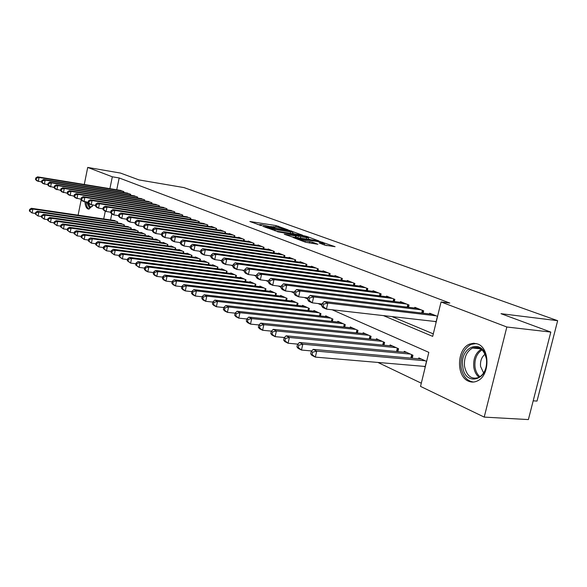 <?xml version="1.0" encoding="UTF-8"?>
<svg xmlns="http://www.w3.org/2000/svg" width="587" height="587" viewBox="0 0 587 587"><rect width="100%" height="100%" fill="white"/><g stroke="black" fill="none" stroke-linecap="round" stroke-linejoin="round"><path stroke-width="0.88" d="M288.1 229.855L276.103 225.591L249.849 221.497L261.501 225.694L259.887 224.564L262.228 224.762L274.899 227.793L273.219 226.648L277.614 227.176L288.1 229.855M468.441 381.154C455.886 376.311 456.862 348.685 469.681 344.085L473.687 343.226L477.671 343.989C489.969 348.04 490.072 375.159 477.723 380.772C474.604 382.364 471.508 382.497 468.441 381.154M93.084 205.179L88.864 209.097L87.859 208.899C86.179 207.996 85.21 205.641 84.946 201.847M324.787 245.131L335.074 246.687L320.164 241.58L293.118 237.508L305.556 242.233L317.897 244.273L312.328 242.108L305.328 240.817C300.427 239.892 297.961 239.166 297.917 238.63L317.171 241.433C322.028 242.35 324.486 243.077 324.545 243.605L319.181 242.967L324.787 245.131M84.279 184.479L87.712 167.427L120.511 173.077L139.016 179.923L183.995 187.591L557.65 320.685L500.99 313.678L550.811 332.081L506.845 327.003L484.209 417.1L420.527 386.393L428.811 352.354L332.22 309.782M87.712 167.427L112.322 176.797L109.901 188.662M383.414 315.608L432.692 336.38L441.064 301.96L449.833 303.068L119.168 177.956L112.322 176.797M441.064 301.96L506.845 327.003M302.657 235.226L289.222 230.353L262.727 226.259L276.638 231.205L302.657 235.226M306.81 236.436L319.027 240.986L292.062 236.906L284.269 234.235L296.406 235.996L292.825 234.573L277.394 231.726L304.389 235.857L306.81 236.436L306.715 236.877M423.836 366.354L425.245 367M123.718 192.499L123.901 191.619L119.843 190.291M130.49 195.222L130.681 194.312L126.535 192.954M137.424 198.002L137.615 197.071L133.381 195.684M144.505 200.849L144.703 199.896L140.374 198.479M151.754 203.755L151.96 202.779L147.528 201.334M159.172 206.741L159.385 205.729L154.843 204.247M166.759 209.786L166.979 208.752L162.335 207.24M174.53 212.912L174.757 211.841L170.003 210.293M182.484 216.111L182.718 215.011L177.846 213.426M190.636 219.384L190.878 218.254L185.888 216.632M198.986 222.744L199.235 221.578L194.121 219.92M207.541 226.186L207.798 224.99L202.559 223.287M216.317 229.715L216.581 228.482L211.291 226.377L211.21 226.743M225.313 233.333L225.591 232.063L220.162 229.906L220.074 230.28M234.543 237.053L234.829 235.739L229.26 233.523L229.172 233.912M244.016 240.861L244.309 239.511L238.593 237.236L238.505 237.64M253.738 244.779L254.046 243.378L248.176 241.044L248.081 241.462M263.717 248.8L264.04 247.354L258.009 244.955L257.913 245.388M273.975 252.938L274.312 251.441L268.112 248.976L268.017 249.416M284.519 257.187L284.864 255.638L278.495 253.107L278.392 253.562M295.349 261.553L295.709 259.953L289.164 257.348L289.061 257.825M306.495 266.05L306.869 264.392L300.14 261.714L300.023 262.206M317.956 270.673L318.352 268.956L311.426 266.204L311.308 266.711M329.755 275.435L330.165 273.659L323.033 270.82L322.916 271.348M341.905 280.344L342.331 278.495L334.994 275.574L334.861 276.125M354.423 285.399L354.871 283.484L347.306 280.476L347.174 281.041M367.323 290.616L367.785 288.621L359.992 285.517L359.853 286.104M380.618 295.995L381.11 293.918L373.068 290.719L372.921 291.335M394.339 301.549L394.853 299.385L386.554 296.083L386.4 296.721M408.493 307.28L409.036 305.027L400.466 301.623L400.312 302.283M423.11 313.201L423.682 310.853L414.833 307.331L414.671 308.021M119.168 177.956L116.74 189.784M391.984 316.584L433.301 333.878M434.754 321.449L436.185 322.028M429.501 313.957L429.677 313.238L437.564 316.371M377.918 362.443L421.305 383.194M111.787 213.954L110.561 219.956M113.658 220.411L117.679 221.857L117.444 222.987M120.262 223.405L124.363 224.88L124.128 226.039M127.012 226.457L131.209 227.969L130.96 229.165M133.909 229.59L133.99 229.224L138.202 231.124L137.945 232.357M140.968 232.79L141.049 232.408L145.356 234.36L145.092 235.622M148.188 236.055L148.269 235.673L152.679 237.669L152.407 238.96M155.57 239.408L155.65 239.012L160.17 241.052L159.891 242.38M163.127 242.835L163.215 242.424L167.838 244.515L167.544 245.88M170.868 246.342L170.956 245.924L175.689 248.059L175.388 249.468M178.793 249.937L178.881 249.504L183.731 251.691L183.423 253.144M186.908 253.613L187.004 253.173L191.971 255.418L191.648 256.908M195.229 257.385L195.324 256.93L200.416 259.227L200.086 260.767M203.748 261.252L203.85 260.782L209.067 263.137L208.73 264.722M212.487 265.214L212.597 264.73L217.946 267.151L217.594 268.78M221.453 269.279L221.563 268.78L227.052 271.26L226.685 272.948M230.647 273.454L230.757 272.94L236.392 275.479L236.011 277.225M240.083 277.732L240.2 277.203L245.982 279.816L245.586 281.613M249.768 282.127L249.893 281.577L255.837 284.262L255.418 286.118M259.718 286.647L259.843 286.074L265.948 288.833L265.522 290.748M269.939 291.284L270.071 290.697L276.345 293.529L275.897 295.51M280.447 296.046L280.579 295.444L287.028 298.35L286.559 300.405M291.24 300.948L291.387 300.324L298.013 303.318L297.528 305.445M302.349 305.996L302.496 305.343L309.32 308.424L308.813 310.626M313.774 311.183L313.928 310.508L320.95 313.678L320.421 315.96M325.536 316.525L325.697 315.821L332.924 319.086L332.374 321.456M337.65 322.021L337.818 321.294L345.266 324.662L344.686 327.12M350.123 327.693L350.3 326.937L357.975 330.4L357.373 332.961M362.986 333.533L363.17 332.748L371.079 336.322L370.456 338.985M376.245 339.557L376.436 338.743L384.602 342.434L383.942 345.2M389.929 345.772L390.128 344.929L398.551 348.729L397.861 351.62M404.047 352.193L404.26 351.312L412.954 355.238L412.228 358.253M418.626 358.826L418.847 357.901L426.61 361.401M533.194 400.826L537.017 401.082L557.65 320.685M78.1 215.172L81.189 199.822M550.811 332.081L528.388 419.573L484.209 417.1M105.308 211.151L103.716 218.944M321.896 305.233L318.037 303.53M307.867 299.047L304.337 297.492M294.307 293.067L291.093 291.651M281.21 287.292L278.282 286.008M268.538 281.709L265.889 280.542M256.277 276.308L253.892 275.252M244.405 271.077L242.262 270.13M232.907 266.006L230.999 265.163M221.769 261.098L220.074 260.349M210.968 256.336L209.478 255.683M200.483 251.713L199.191 251.148M190.313 247.237L189.212 246.745M180.444 242.879L179.512 242.468M170.854 238.652L170.083 238.315M161.535 234.551L160.919 234.279M152.473 230.552L152.004 230.346M212.824 226.986L120.731 213.022L122.749 213.895L121.803 218.459L126.682 219.186M273.065 227.33L273.168 226.883L270.607 226.487M259.733 225.254L259.836 224.792L257.517 224.432M295.041 234.052L292.605 233.156M290.675 230.992L265.867 227.015L275.09 229.502L290.624 231.916L292.84 232.107L290.675 230.992M308.256 238.872L310.662 239.753M306.678 237.625L308.505 237.779C308.424 237.265 306.032 236.568 301.314 235.673L294.85 234.888L300.647 236.7L306.678 237.625L306.341 239.092M308.204 239.379L308.505 237.779M297.271 237.706L296.112 237.28M326.871 245.667L324.288 244.728M114.876 220.587L31.39 208.297L32.865 209.038L32.094 212.964L35.411 213.441M29.937 211.276L32.094 212.964L29.35 210.975L29.937 211.276L30.245 209.706L29.658 209.412L29.35 210.975M30.245 209.706L32.865 209.038L116.52 221.336M29.658 209.412L31.39 208.297M122.727 191.149L39.058 177.494L37.553 176.841L121.061 190.489M41.589 181.985L36.783 180.781L35.521 179.483L36.115 179.747L36.423 178.169L35.829 177.905L35.521 179.483M36.423 178.169L39.058 177.494L38.28 181.449L36.115 179.747M37.553 176.841L35.829 177.905M92.394 206.389L89.246 207.534L86.766 202.133M87.808 202.295L90.068 206.91L92.313 206.47M86.054 202.023C86.318 205.773 87.287 208.092 88.953 208.987L89.151 209.067M462.761 366.486C459.313 346.044 483.915 337.562 486.476 358.914C489.91 380.149 464.801 387.53 462.761 366.486M486.476 359.281C484.297 349.808 479.66 346.059 472.579 348.025C466.584 351.437 463.899 357.527 464.515 366.288C466.738 376.142 471.581 379.84 479.029 377.382C484.664 373.758 487.144 367.719 486.476 359.281M485.053 354.24C481.589 357.028 480.093 361.093 480.577 366.442L483.637 373.031M476.395 343.564L471.134 344.356C463.649 348.553 460.289 356.111 461.044 367.036C462.637 375.996 466.775 381 473.467 382.042M121.502 223.581L37.348 211.283L38.859 212.039L38.082 216.009L41.501 216.5M35.902 214.306L38.082 216.009L35.301 213.998L35.902 214.306L36.211 212.714L35.609 212.413L35.301 213.998M36.211 212.714L38.859 212.039L123.182 224.344M35.609 212.413L37.348 211.283M128.282 226.648L43.453 214.336L45.001 215.106L44.201 219.127L47.738 219.626M42 217.403L44.201 219.127L41.383 217.087L42 217.403L42.315 215.796L41.699 215.48L41.383 217.087M42.315 215.796L45.001 215.106L129.998 227.418M41.699 215.48L43.453 214.336M135.208 229.774L49.697 217.461L51.282 218.254L50.475 222.312L54.121 222.833M48.244 220.573L50.475 222.312L47.613 220.25L48.244 220.573L48.567 218.944L47.936 218.628L47.613 220.25M48.567 218.944L51.282 218.254L136.969 230.566M47.936 218.628L49.697 217.461M142.296 232.973L56.088 220.661L57.709 221.475L56.888 225.584L60.659 226.112M54.635 223.816L56.888 225.584L53.989 223.493L54.635 223.816L54.965 222.172L54.32 221.849L53.989 223.493M54.965 222.172L57.709 221.475L144.094 233.787M54.32 221.849L56.088 220.661M129.485 193.835L45.14 180.143L43.607 179.475L127.783 193.16M47.774 184.692L42.822 183.46L41.56 182.153L42.169 182.425L42.484 180.825L41.875 180.554L41.56 182.153M42.484 180.825L45.14 180.143L44.355 184.142L42.169 182.425M43.607 179.475L41.875 180.554M136.389 196.586L51.377 182.85L49.8 182.168L134.65 195.889M54.107 187.458L49.007 186.204L47.738 184.883L48.361 185.162L48.684 183.54L48.061 183.269L47.738 184.883M48.684 183.54L51.377 182.85L50.577 186.893L48.361 185.162M49.8 182.168L48.061 183.269M143.455 199.397L57.753 185.624L56.147 184.927L141.672 198.685M60.593 190.298L55.332 189.007L54.063 187.679L54.708 187.957L55.031 186.321L54.393 186.042L54.063 187.679M55.031 186.321L57.753 185.624L56.939 189.718L54.708 187.957M56.147 184.927L54.393 186.042M150.676 202.266L64.284 188.464L62.633 187.752L148.856 201.546M67.234 193.204L61.811 191.876L60.542 190.54L61.202 190.826L61.532 189.175L60.872 188.882L60.542 190.54M61.532 189.175L64.284 188.464L63.462 192.609L61.202 190.826M62.633 187.752L60.872 188.882M149.546 236.253L62.633 223.94L64.291 224.77L63.462 228.923L67.358 229.466M61.187 227.14L63.462 228.923L60.52 226.809L61.187 227.14L61.518 225.481L60.857 225.144L60.52 226.809M61.518 225.481L64.291 224.77L151.387 237.082M60.857 225.144L62.633 223.94M158.072 205.208L70.968 191.377L69.288 190.643L156.208 204.467M74.035 196.175L68.452 194.818L67.175 193.468L67.85 193.769L68.187 192.088L67.512 191.795L67.175 193.468M68.187 192.088L70.968 191.377L70.132 195.566L67.85 193.769M69.288 190.643L67.512 191.795M156.964 239.599L69.339 227.294L71.042 228.145L70.198 232.349L74.226 232.907M67.894 230.552L70.198 232.349L67.212 230.207L67.894 230.552L68.231 228.864L67.549 228.526L67.212 230.207M68.231 228.864L71.042 228.145L158.842 240.45M67.549 228.526L69.339 227.294M165.637 208.216L77.822 194.356L76.097 193.607L163.729 207.46M81.006 199.22L75.246 197.826L73.977 196.469L74.666 196.777L75.004 195.082L74.314 194.774L73.977 196.469M75.004 195.082L77.822 194.356L76.97 198.597L74.666 196.777M76.097 193.607L74.314 194.774M164.558 243.033L76.207 230.735L77.954 231.608L77.095 235.864L81.263 236.436M74.762 234.037L77.095 235.864L74.065 233.685L74.762 234.037L75.107 232.335L74.41 231.982L74.065 233.685M75.107 232.335L77.954 231.608L166.481 243.898M74.41 231.982L76.207 230.735M173.385 211.298L84.851 197.408L83.075 196.638L171.426 210.52M88.153 202.346L82.217 200.915L80.94 199.543L81.644 199.859L81.989 198.142L81.285 197.834L80.94 199.543M81.989 198.142L84.851 197.408L83.985 201.701L81.644 199.859M83.075 196.638L81.285 197.834M172.329 246.54L83.251 234.257L85.034 235.152L84.168 239.459L88.476 240.046M81.806 237.618L84.168 239.459L81.094 237.251L81.806 237.618L82.158 235.893L81.446 235.534L81.094 237.251M82.158 235.893L85.034 235.152L174.302 247.435M81.446 235.534L83.251 234.257M181.31 214.453L92.049 200.541L90.229 199.756L179.314 213.653M95.476 205.545L89.356 204.078L88.079 202.698L88.806 203.021L89.151 201.282L88.432 200.967L88.079 202.698M89.151 201.282L92.049 200.541L91.168 204.885L88.806 203.021M90.229 199.756L88.432 200.967M180.29 250.135L90.471 237.874L92.306 238.792L91.418 243.15L95.872 243.752M89.033 241.279L91.418 243.15L88.299 240.912L89.033 241.279L89.385 239.54L88.652 239.166L88.299 240.912M89.385 239.54L92.306 238.792L182.308 251.053M88.652 239.166L90.471 237.874M189.432 217.682L99.43 203.755L97.567 202.941L187.385 216.867M102.996 208.825L98.535 208.15L96.679 207.321L95.402 205.934L96.143 206.264L96.495 204.503L95.754 204.181L95.402 205.934M96.495 204.503L99.43 203.755L98.535 208.15L96.143 206.264M97.567 202.941L95.754 204.181M188.442 253.819L97.875 241.58L99.753 242.519L98.851 246.936L103.466 247.545M96.437 245.043L98.851 246.936L95.688 244.662L96.437 245.043L96.796 243.275L96.048 242.901L95.688 244.662M96.796 243.275L99.753 242.519L190.511 254.758M96.048 242.901L97.875 241.58M197.76 220.991L107.003 207.05L105.088 206.213L195.654 220.154M110.708 212.193L106.093 211.496L104.185 210.652L102.908 209.251L103.672 209.588L104.031 207.805L103.268 207.475L102.908 209.251M104.031 207.805L107.003 207.05L106.093 211.496L103.672 209.588M105.088 206.213L103.268 207.475M196.799 257.598L105.469 245.381L107.399 246.349L106.482 250.818L111.259 251.449M104.038 248.903L106.482 250.818L103.268 248.514L104.038 248.903L104.405 247.112L103.635 246.723L103.268 248.514M104.405 247.112L107.399 246.349L198.92 258.551M103.635 246.723L105.469 245.381M206.286 224.388L114.773 210.425L112.807 209.574L204.137 223.53M118.625 215.649L113.849 214.93L111.89 214.064L110.613 212.655L111.398 213L111.765 211.195L110.98 210.85L110.613 212.655M111.765 211.195L114.773 210.425L113.849 214.93L111.398 213M112.807 209.574L110.98 210.85M205.362 261.464L113.269 249.284L115.25 250.275L114.311 254.802L119.264 255.448M111.838 252.865L114.311 254.802L111.053 252.461L111.838 252.865L112.212 251.053L111.42 250.656L111.053 252.461M112.212 251.053L115.25 250.275L207.541 262.448M111.42 250.656L113.269 249.284M215.033 227.866L122.749 213.895L119.697 214.673L118.897 214.321L118.523 216.148L119.322 216.5L119.697 214.673M119.322 216.5L121.803 218.459L119.799 217.572L118.523 216.148M120.731 213.022L118.897 214.321M214.145 265.434L121.267 253.291L123.299 254.31L122.353 258.896L127.474 259.549M119.851 256.93L122.353 258.896L119.036 256.519L119.851 256.93L120.225 255.096L119.418 254.685L119.036 256.519M120.225 255.096L123.299 254.31L216.376 266.439M119.418 254.685L121.267 253.291M223.999 231.432L130.938 217.454L128.869 216.559L221.732 230.53M135.105 222.84L129.976 222.084L127.915 221.167L126.645 219.736L127.467 220.096L127.849 218.247L127.027 217.887L126.645 219.736M127.849 218.247L130.938 217.454L129.976 222.084L127.467 220.096M128.869 216.559L127.027 217.887M223.155 269.499L129.485 257.407L131.576 258.456L130.608 263.101L135.92 263.768M128.076 261.105L130.608 263.101L127.24 260.687L128.076 261.105L128.458 259.249L127.628 258.83L127.24 260.687M128.458 259.249L131.576 258.456L225.445 270.534M127.628 258.83L129.485 257.407M233.193 235.086L139.346 221.116L137.226 220.191L230.874 234.162M143.683 226.575L138.371 225.797L136.25 224.858L134.981 223.42L135.832 223.794L136.221 221.915L135.37 221.548L134.981 223.42M136.221 221.915L139.346 221.116L138.371 225.797L135.832 223.794M137.226 220.191L135.37 221.548M232.393 273.674L137.93 261.633L140.08 262.712L139.097 267.415L144.6 268.098M136.529 265.397L139.097 267.415L135.67 264.964L136.529 265.397L136.918 263.519L136.059 263.086L135.67 264.964M136.918 263.519L140.08 262.712L234.741 274.738M136.059 263.086L137.93 261.633M242.636 238.843L147.99 224.872L145.811 223.926L240.252 237.896M152.503 230.42L146.999 229.62L144.82 228.659L143.551 227.206L144.424 227.587L144.82 225.687L143.947 225.305L143.551 227.206M144.82 225.687L147.99 224.872L146.999 229.62L144.424 227.587M145.811 223.926L143.947 225.305M241.881 277.959L146.611 265.977L148.812 267.085L147.814 271.854L153.515 272.551M145.209 269.807L147.814 271.854L145.613 270.732L144.329 269.36L145.209 269.807L145.613 267.899L144.732 267.459L144.329 269.36M145.613 267.899L148.812 267.085L244.287 279.045M144.732 267.459L146.611 265.977M252.322 242.695L156.876 228.739L154.63 227.763L249.879 241.719M161.572 234.367L155.863 233.553L153.625 232.555L152.363 231.095L153.251 231.491L153.662 229.561L152.767 229.172L152.363 231.095M153.662 229.561L156.876 228.739L155.863 233.553L153.251 231.491M154.63 227.763L152.767 229.172M251.618 282.354L155.533 270.446L157.8 271.583L156.78 276.418L162.694 277.13M154.139 274.342L156.78 276.418L154.513 275.259L153.236 273.887L154.139 274.342L154.55 272.412L153.647 271.957L153.236 273.887M154.55 272.412L157.8 271.583L254.09 283.477M153.647 271.957L155.533 270.446M262.272 246.65L166.011 232.716L163.707 231.711L259.762 245.652M170.898 238.432L164.984 237.588L162.68 236.568L161.418 235.093L162.335 235.497L162.746 233.545L161.829 233.142L161.418 235.093M162.746 233.545L166.011 232.716L164.984 237.588L162.335 235.497M163.707 231.711L161.829 233.142M261.619 286.874L164.705 275.039L167.038 276.206L165.996 281.107L172.138 281.841M163.325 279.008L165.996 281.107L163.67 279.926L162.401 278.539L163.325 279.008L163.744 277.049L162.812 276.58L162.401 278.539M163.744 277.049L167.038 276.206L264.157 288.026M162.812 276.58L164.705 275.039M272.493 250.715L175.41 236.803L173.033 235.769L269.91 249.695M180.502 242.607L174.361 241.749L171.991 240.699L170.736 239.21L171.683 239.628L172.101 237.647L171.155 237.236L170.736 239.21M172.101 237.647L175.41 236.803L174.361 241.749L171.683 239.628M173.033 235.769L171.155 237.236M271.891 291.519L174.148 279.764L176.548 280.968L175.484 285.935L181.86 286.683M172.783 283.807L175.484 285.935L173.092 284.717L171.822 283.323L172.783 283.807L173.202 281.819L172.248 281.334L171.822 283.323M173.202 281.819L176.548 280.968L274.503 292.693M172.248 281.334L174.148 279.764M282.993 254.897L185.081 241.008L182.638 239.944L280.344 253.841M190.386 246.907L184.01 246.026L181.574 244.94L180.326 243.444L181.295 243.876L181.728 241.866L180.752 241.44L180.326 243.444M181.728 241.866L185.081 241.008L184.01 246.026L181.295 243.876M182.638 239.944L180.752 241.44M282.45 296.288L183.863 284.629L186.336 285.869L185.257 290.91L191.876 291.666M182.513 288.753L185.257 290.91L182.784 289.648L181.53 288.246L182.513 288.753L182.946 286.735L181.955 286.236L181.53 288.246M182.946 286.735L186.336 285.869L285.135 297.499M181.955 286.236L183.863 284.629M293.793 259.19L195.045 245.344L192.521 244.243L291.064 258.104M200.571 251.339L193.952 250.429L191.435 249.314L190.195 247.802L191.201 248.25L191.633 246.21L190.628 245.77L190.195 247.802M191.633 246.21L195.045 245.344L193.952 250.429L191.201 248.25M192.521 244.243L190.628 245.77M293.309 301.19L193.871 289.64L196.418 290.917L195.317 296.024L202.192 296.802M192.536 293.838L195.317 296.024L192.771 294.733L191.516 293.324L192.536 293.838L192.976 291.79L191.956 291.284L191.516 293.324M192.976 291.79L196.418 290.917L296.068 302.437M191.956 291.284L193.871 289.64M304.895 263.607L205.303 249.805L202.706 248.675L302.092 262.492M211.063 255.895L204.188 254.963L201.598 253.811L200.358 252.293L201.392 252.748L201.84 250.686L200.805 250.231L200.358 252.293M201.84 250.686L205.303 249.805L204.188 254.963L201.392 252.748M202.706 248.675L200.805 250.231M304.477 306.238L204.181 294.799L206.807 296.112L205.677 301.3L212.824 302.092M202.86 299.084L205.677 301.3L203.058 299.964L201.811 298.548L202.86 299.084L203.307 297.007L202.266 296.479L201.811 298.548M203.307 297.007L206.807 296.112L307.317 307.522M202.266 296.479L204.181 294.799M316.32 268.149L215.869 254.398L213.198 253.239L313.429 267.004M221.879 260.591L214.732 259.637L212.068 258.456L210.836 256.923L211.9 257.392L212.355 255.301L211.291 254.831L210.836 256.923M212.355 255.301L215.869 254.398L214.732 259.637L211.9 257.392M213.198 253.239L211.291 254.831M315.967 311.426L214.805 300.118L217.513 301.476L216.361 306.737L223.794 307.544M213.507 304.484L216.361 306.737L213.661 305.365L212.421 303.941L213.507 304.484L213.962 302.378L212.883 301.835L212.421 303.941M213.962 302.378L217.513 301.476L318.888 312.746M212.883 301.835L214.805 300.118M328.074 272.823L226.765 259.138L224.014 257.942L325.103 271.642M233.032 265.434L225.606 264.451L222.855 263.233L221.637 261.692L222.737 262.176L223.199 260.048L222.099 259.571L221.637 261.692M223.199 260.048L226.765 259.138L225.606 264.451L222.737 262.176M224.014 257.942L222.099 259.571M327.795 316.767L225.76 305.607L228.556 307.001L227.382 312.343L235.116 313.165M224.476 310.061L227.382 312.343L224.594 310.927L223.368 309.496L224.476 310.061L224.946 307.926L223.838 307.361L223.368 309.496M224.946 307.926L228.556 307.001L330.804 318.132M223.838 307.361L225.76 305.607M340.181 277.636L238.006 264.025L235.167 262.793L337.121 276.426M244.552 270.431L236.818 269.426L233.986 268.164L232.775 266.608L233.912 267.114L234.382 264.957L233.252 264.458L232.775 266.608M234.382 264.957L238.006 264.025L236.818 269.426L233.912 267.114M235.167 262.793L233.252 264.458M339.976 322.27L237.067 311.264L239.951 312.702L238.748 318.132L246.797 318.961L246.313 321.148L247.494 321.749L247.985 319.541L246.797 318.946L248.734 317.105L251.706 318.594L355.722 329.388M235.805 315.813L238.748 318.132L235.871 316.664L234.653 315.226L235.805 315.813L236.282 313.641L235.138 313.062L234.653 315.226M236.282 313.641L239.951 312.702L343.079 323.672M235.138 313.062L237.067 311.264M352.648 282.596L249.607 269.073L246.672 267.797L349.492 281.349M256.438 275.582L248.396 274.547L245.469 273.256L244.273 271.686L245.439 272.207L245.924 270.013L244.757 269.499L244.273 271.686M245.924 270.013L249.607 269.073L248.396 274.547L245.439 272.207M246.672 267.797L244.757 269.499M247.985 319.541L251.706 318.594L250.48 324.105L258.918 324.949M247.494 321.749L250.48 324.105L247.516 322.593L246.313 321.148M352.523 327.942L248.734 317.105M365.496 287.711L261.582 274.283L258.551 272.962L362.252 286.419M268.714 280.902L260.342 279.845L257.319 278.502L256.137 276.932L257.348 277.46L257.84 275.237L256.629 274.709L256.137 276.932M257.84 275.237L261.582 274.283L260.342 279.845L257.348 277.46M258.551 272.962L256.629 274.709M365.459 333.783L260.782 323.136L263.857 324.677L262.602 330.268L271.458 331.134M259.571 327.876L262.602 330.268L259.535 328.713L258.346 327.26L259.571 327.876L260.07 325.638L258.845 325.022L258.346 327.26M260.07 325.638L263.857 324.677L368.761 335.272M258.845 325.022L260.782 323.136M378.747 292.979L273.953 279.661L270.82 278.304L375.394 291.651M281.408 286.397L272.684 285.311L269.558 283.932L268.391 282.34L269.638 282.897L270.145 280.63L268.897 280.087L268.391 282.34M270.145 280.63L273.953 279.661L272.684 285.311L269.638 282.897M270.82 278.304L268.897 280.087M378.806 339.814L273.234 329.366L276.411 330.958L275.127 336.644L284.424 337.525M272.045 334.216L275.127 336.644L271.957 335.03L270.783 333.57L272.045 334.216L272.559 331.941L271.297 331.303L270.783 333.57M272.559 331.941L276.411 330.958L382.203 341.348M271.297 331.303L273.234 329.366M392.417 298.416L286.735 285.223L283.499 283.815L388.961 297.044M294.535 292.069L285.443 290.969L282.208 289.538L281.063 287.938L282.354 288.51L282.868 286.214L281.577 285.642L281.063 287.938M282.868 286.214L286.735 285.223L285.443 290.969L282.354 288.51M283.499 283.815L281.577 285.642M392.571 346.029L286.104 335.808L289.384 337.459L288.07 343.234L297.836 344.129M284.952 340.768L288.07 343.234L284.798 341.568L283.638 340.1L284.952 340.768L285.473 338.457L284.159 337.789L283.638 340.1M285.473 338.457L289.384 337.459L396.078 347.614M284.159 337.789L286.104 335.808M406.52 304.029L299.957 290.976L296.611 289.516L402.953 302.606M308.116 297.939L298.629 296.809L295.29 295.327L294.16 293.72L295.496 294.314L296.024 291.981L294.689 291.394L294.16 293.72M296.024 291.981L299.957 290.976L298.629 296.809L295.496 294.314M296.611 289.516L294.689 291.394M406.776 352.449L299.414 342.478L302.811 344.18L301.469 350.05L311.719 350.96M298.291 347.541L301.469 350.05L298.079 348.326L296.941 346.851L298.291 347.541L298.834 345.193L297.477 344.51L296.941 346.851M298.834 345.193L302.811 344.18L410.401 354.086M297.477 344.51L299.414 342.478M421.084 309.819L313.641 296.927L310.171 295.415L417.394 308.351M322.175 304.015L312.277 302.855L308.821 301.329L307.713 299.708L309.092 300.317L309.635 297.947L308.256 297.338L307.713 299.708M309.635 297.947L313.641 296.927L312.277 302.855L309.092 300.317M310.171 295.415L308.256 297.338M421.451 359.075L313.194 349.375L316.709 351.136L315.336 357.109L425.37 366.486M312.108 354.555L315.336 357.109L311.822 355.318L310.706 353.844L312.108 354.555L312.658 352.171L311.257 351.459L310.706 353.844M312.658 352.171L316.709 351.136L425.193 360.77M311.257 351.459L313.194 349.375M436.126 315.806L327.803 303.083L324.215 301.527L432.318 314.287M436.288 321.625L326.409 309.122L322.828 307.537L321.742 305.908L323.173 306.539L323.731 304.125L322.3 303.494L321.742 305.908M323.731 304.125L327.803 303.083L326.409 309.122L323.173 306.539M324.215 301.527L322.3 303.494M275.809 226.898L276.103 225.591M278.172 227.272L278.429 226.149M291.512 231.3L291.592 230.918M265.933 227.551L266.021 227.147M267.298 228.057L267.393 227.653M274.797 230.801L275.09 229.502M290.308 233.318L290.624 231.916M295.371 237.412L295.701 235.937M304.301 236.26L304.389 235.857M294.762 235.284L294.85 234.888M297.814 237.786L298.189 236.106M300.309 238.168L300.647 236.7M322.549 244.317L322.74 243.458M305.049 242.042L305.328 240.817M309.452 243.047L309.804 241.499M312.02 243.436L312.328 242.108M320.069 241.991L320.164 241.58M322.534 242.622L322.637 242.174M117.312 222.972L117.554 221.798M123.776 191.567L123.586 192.477M479.146 377.324C476.248 375.027 474.457 371.622 473.775 367.102C473.129 358.767 475.624 352.809 481.274 349.214M482.044 349.881C476.717 353.418 474.369 359.149 475 367.066C475.646 371.329 477.312 374.572 480.012 376.803M123.974 226.017L124.224 224.814M130.791 229.135L131.048 227.895M137.754 232.327L138.026 231.043M144.879 235.592L145.158 234.272M130.541 194.26L130.343 195.192M137.453 197.005L137.255 197.973M144.527 199.822L144.321 200.82M151.762 202.698L151.541 203.726M152.172 238.931L152.459 237.566M159.158 205.641L158.938 206.697M159.627 242.343L159.928 240.941M166.73 208.649L166.503 209.75M167.266 245.843L167.566 244.39M174.486 211.738L174.244 212.868M175.08 249.424L175.396 247.927M182.425 214.893L182.175 216.06M183.085 253.1L183.415 251.552M190.555 218.129L190.298 219.333M191.281 256.857L191.626 255.257M198.883 221.438L198.619 222.686M199.683 260.716L200.042 259.058M207.424 224.836L207.145 226.127M208.297 264.671L208.664 262.954M216.17 228.321L215.884 229.649M217.124 268.721L217.513 266.953M225.151 231.887L224.85 233.266M226.186 272.882L226.582 271.055M234.352 235.548L234.044 236.979M235.475 277.152L235.893 275.259M243.803 239.305L243.48 240.787M245.014 281.54L245.447 279.573M253.503 243.165L253.158 244.698M254.802 286.045L255.257 284.005M263.46 247.127L263.108 248.712M264.862 290.668L265.331 288.555M273.689 251.192L273.315 252.843M275.193 295.43L275.685 293.229M275.868 295.51L276.316 293.515M284.834 255.624L284.49 257.179M284.196 255.374L283.815 257.084M285.81 300.317L286.331 298.035M286.493 300.397L286.962 298.328M295.65 259.931L295.283 261.545M295.004 259.674L294.601 261.45M296.728 305.35L297.271 302.98M297.418 305.431L297.91 303.266M306.766 264.348L306.385 266.036M306.113 264.091L305.695 265.94M307.962 310.53L308.527 308.065M308.652 310.611L309.173 308.358M318.198 268.897L317.802 270.651M317.545 268.641L317.105 270.563M319.519 315.865L320.106 313.297M320.216 315.938L320.759 313.59M329.975 273.579L329.549 275.413M329.307 273.315L328.852 275.318M331.413 321.353L332.029 318.682M332.117 321.434L332.69 318.983M342.096 278.399L341.649 280.315M341.421 278.135L340.944 280.219M343.659 327.018L344.312 324.229M344.378 327.091L344.973 324.53M354.577 283.367L354.115 285.363M353.902 283.095L353.396 285.267M356.28 332.851L356.962 329.945M357.006 332.924L357.637 330.246M367.44 288.481L366.956 290.572M366.758 288.21L366.229 290.477M369.289 338.868L370.008 335.837M370.023 338.941L370.69 336.146M380.706 293.757L380.193 295.943M380.016 293.485L379.459 295.848M382.709 345.083L383.465 341.913M383.45 345.156L384.147 342.228M394.391 299.201L393.848 301.483M393.694 298.922L393.107 301.395M396.548 351.496L397.348 348.186M397.304 351.569L398.037 348.502M408.508 304.814L407.936 307.214M407.804 304.536L407.187 307.118M410.841 358.129L411.678 354.658M411.597 358.195L412.375 354.974M423.088 310.618L422.479 313.128M422.376 310.332L421.723 313.04M425.23 366.479L426.478 361.35M437.432 316.32L436.148 321.61M265.757 227.485L265.852 227.074M292.495 233.655L292.84 232.107M296.061 237.522L296.406 235.996M294.498 235.189L294.586 234.771M324.237 244.933L324.545 243.605M297.756 239.342L297.866 238.865M480.76 348.839L472.579 348.025"/></g></svg>
